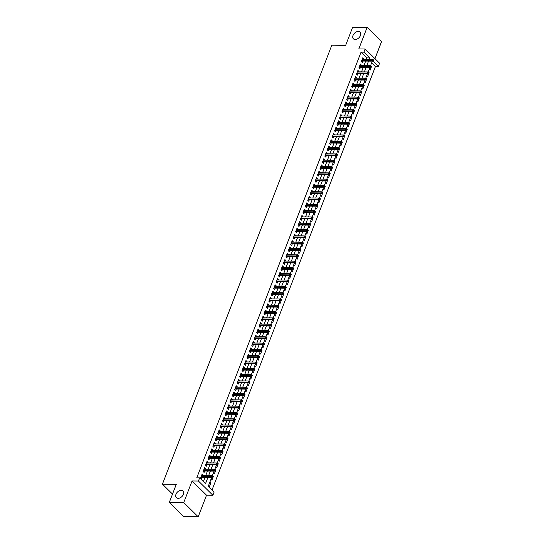 <?xml version="1.0" encoding="UTF-8"?>
<svg xmlns="http://www.w3.org/2000/svg" width="544" height="544" viewBox="0 0 544 544"><rect width="100%" height="100%" fill="white"/><g stroke="black" fill="none" stroke-linecap="round" stroke-linejoin="round"><path stroke-width="0.82" d="M181.24 490.266A4.726 3.169 134.5 0 1 183.002 490.933A4.726 3.169 134.5 0 1 182.791 495.482A4.726 3.169 134.5 0 1 178.126 498.338A4.726 3.169 134.5 0 1 176.372 497.672A4.726 3.169 134.5 0 1 176.582 493.122A4.726 3.169 134.5 0 1 181.24 490.266M358.292 31.436A4.726 3.169 134.5 0 1 360.046 32.103A4.726 3.169 134.5 0 1 359.836 36.652A4.726 3.169 134.5 0 1 355.178 39.508A4.726 3.169 134.5 0 1 353.416 38.842A4.726 3.169 134.5 0 1 353.627 34.292A4.726 3.169 134.5 0 1 358.292 31.436M211.691 477.401L208.243 486.343L214.105 492.109L212.888 495.264L198.431 481.039L199.648 477.884L205.51 483.65L207.937 477.367M206.53 495.196L192.08 480.971L183.743 502.574L169.3 502.432L183.75 516.657L198.193 516.8L206.53 495.196L212.888 495.264M374.966 58.684L381.568 41.568L367.118 27.343L358.782 48.946L365.14 49.008L379.59 63.233L378.372 66.388L372.926 61.023M212.004 490.042L375.489 66.361L378.372 66.388M183.743 502.574L198.193 516.8M169.3 502.432L176.297 484.296L162.432 484.16L331.813 45.193L345.678 45.336L352.675 27.2L367.118 27.343M202.932 475.49L203.123 474.98L202.15 474.021L200.688 477.802L201.668 478.768L202.225 477.306M205.36 469.18L205.557 468.676L204.585 467.711L203.123 471.498L204.102 472.457L204.66 471.002M207.794 462.876L207.992 462.366L207.019 461.407L205.557 465.188L206.53 466.154L207.094 464.692M210.229 456.566L210.426 456.062L209.447 455.097L207.992 458.884L208.964 459.843L209.528 458.388M212.663 450.262L212.86 449.752L211.881 448.793L210.426 452.574L211.398 453.54L211.963 452.078M215.098 443.952L215.295 443.448L214.316 442.483L212.86 446.27L213.833 447.229L214.397 445.774M217.532 437.648L217.729 437.138L216.75 436.179L215.288 439.96L216.267 440.926L216.832 439.464M219.966 431.338L220.164 430.834L219.184 429.869L217.722 433.656L218.702 434.615L219.266 433.16M222.401 425.034L222.598 424.524L221.619 423.565L220.157 427.346L221.136 428.312L221.7 426.85M224.835 418.724L225.026 418.22L224.053 417.255L222.591 421.042L223.57 422.001L224.128 420.546M227.263 412.42L227.46 411.91L226.488 410.951L225.026 414.732L226.005 415.698L226.562 414.236M229.697 406.11L229.894 405.606L228.922 404.641L227.46 408.428L228.432 409.387L228.997 407.932M232.132 399.806L232.329 399.296L231.356 398.337L229.894 402.118L230.867 403.084L231.431 401.622M234.566 393.496L234.763 392.992L233.784 392.027L232.329 395.814L233.301 396.773L233.866 395.318M237 387.192L237.198 386.682L236.218 385.723L234.763 389.504L235.736 390.47L236.3 389.008M239.435 380.882L239.632 380.378L238.653 379.413L237.191 383.2L238.17 384.159L238.734 382.704M241.869 374.578L242.066 374.068L241.087 373.109L239.625 376.89L240.604 377.856L241.169 376.394M244.304 368.268L244.501 367.764L243.522 366.799L242.06 370.586L243.039 371.545L243.603 370.09M246.738 361.964L246.928 361.454L245.956 360.495L244.494 364.276L245.473 365.242L246.031 363.78M249.166 355.654L249.363 355.15L248.39 354.185L246.928 357.972L247.908 358.931L248.465 357.476M251.6 349.35L251.797 348.84L250.825 347.881L249.363 351.662L250.342 352.628L250.9 351.166M254.034 343.046L254.232 342.536L253.259 341.571L251.797 345.358L252.77 346.317L253.334 344.862M256.469 336.736L256.666 336.226L255.687 335.267L254.232 339.048L255.204 340.014L255.768 338.552M258.903 330.432L259.1 329.922L258.121 328.957L256.666 332.744L257.638 333.703L258.203 332.248M261.338 324.122L261.535 323.612L260.556 322.653L259.094 326.434L260.073 327.4L260.637 325.938M263.772 317.818L263.969 317.308L262.99 316.343L261.528 320.13L262.507 321.089L263.072 319.634M266.206 311.508L266.404 310.998L265.424 310.039L263.962 313.82L264.942 314.786L265.506 313.324M268.641 305.204L268.831 304.694L267.859 303.729L266.397 307.516L267.376 308.475L267.934 307.02M271.068 298.894L271.266 298.384L270.293 297.425L268.831 301.206L269.81 302.172L270.368 300.71M273.503 292.59L273.7 292.08L272.728 291.115L271.266 294.902L272.245 295.861L272.802 294.406M275.937 286.28L276.134 285.77L275.162 284.811L273.7 288.592L274.672 289.558L275.237 288.096M278.372 279.976L278.569 279.466L277.59 278.501L276.134 282.288L277.107 283.247L277.671 281.792M280.806 273.666L281.003 273.156L280.024 272.197L278.569 275.978L279.541 276.944L280.106 275.482M283.24 267.362L283.438 266.852L282.458 265.887L281.003 269.674L281.976 270.633L282.54 269.178M285.675 261.052L285.872 260.542L284.893 259.583L283.431 263.364L284.41 264.33L284.974 262.868M288.109 254.748L288.306 254.238L287.327 253.273L285.865 257.06L286.844 258.019L287.409 256.564M290.544 248.438L290.741 247.928L289.762 246.969L288.3 250.75L289.279 251.716L289.836 250.254M292.978 242.134L293.168 241.624L292.196 240.659L290.734 244.446L291.713 245.405L292.271 243.95M295.406 235.824L295.603 235.314L294.63 234.355L293.168 238.136L294.148 239.102L294.705 237.64M297.84 229.52L298.037 229.01L297.065 228.045L295.603 231.832L296.575 232.791L297.14 231.336M300.274 223.21L300.472 222.7L299.492 221.741L298.037 225.522L299.01 226.488L299.574 225.026M302.709 216.906L302.906 216.396L301.927 215.431L300.472 219.218L301.444 220.177L302.008 218.722M305.143 210.596L305.34 210.086L304.361 209.127L302.906 212.908L303.878 213.874L304.443 212.412M307.578 204.292L307.775 203.782L306.796 202.817L305.334 206.604L306.313 207.563L306.877 206.108M310.012 197.982L310.209 197.472L309.23 196.513L307.768 200.294L308.747 201.26L309.312 199.798M312.446 191.678L312.644 191.168L311.664 190.203L310.202 193.99L311.182 194.949L311.739 193.494M314.881 185.368L315.071 184.858L314.099 183.899L312.637 187.68L313.616 188.646L314.174 187.184M317.308 179.064L317.506 178.554L316.533 177.589L315.071 181.376L316.05 182.335L316.608 180.88M319.743 172.754L319.94 172.244L318.968 171.285L317.506 175.066L318.478 176.032L319.042 174.57M322.177 166.45L322.374 165.94L321.402 164.975L319.94 168.762L320.912 169.721L321.477 168.266M324.612 160.14L324.809 159.63L323.83 158.671L322.374 162.452L323.347 163.418L323.911 161.956M327.046 153.836L327.243 153.326L326.264 152.361L324.809 156.148L325.781 157.107L326.346 155.652M329.48 147.526L329.678 147.016L328.698 146.057L327.236 149.838L328.216 150.804L328.78 149.342M331.915 141.222L332.112 140.712L331.133 139.747L329.671 143.534L330.65 144.493L331.214 143.038M334.349 134.912L334.546 134.402L333.567 133.443L332.105 137.224L333.084 138.19L333.649 136.728M336.784 128.608L336.974 128.098L336.002 127.133L334.54 130.92L335.519 131.879L336.076 130.424M339.211 122.298L339.408 121.788L338.436 120.829L336.974 124.61L337.953 125.576L338.511 124.114M341.646 115.994L341.843 115.484L340.87 114.519L339.408 118.306L340.381 119.265L340.945 117.81M344.08 109.684L344.277 109.174L343.305 108.215L341.843 111.996L342.815 112.962L343.38 111.5M346.514 103.38L346.712 102.87L345.732 101.905L344.277 105.692L345.25 106.651L345.814 105.196M348.949 97.07L349.146 96.56L348.167 95.601L346.712 99.382L347.684 100.348L348.248 98.886M351.383 90.766L351.58 90.256L350.601 89.291L349.139 93.078L350.118 94.037L350.683 92.582M353.818 84.456L354.015 83.946L353.036 82.987L351.574 86.768L352.553 87.734L353.117 86.272M356.252 78.152L356.449 77.642L355.47 76.677L354.008 80.464L354.987 81.423L355.552 79.968M358.686 71.842L358.877 71.332L357.904 70.373L356.442 74.154L357.422 75.12L357.979 73.658M361.114 65.538L361.311 65.028L360.339 64.063L358.877 67.85L359.856 68.809L360.414 67.354M371.198 66.409L371.559 66.409L370.097 70.196L369.172 69.285M368.764 72.712L369.124 72.719L367.662 76.5L366.738 75.589M366.33 79.023L366.69 79.023L365.235 82.81L364.303 81.899M363.916 85.34L363.528 84.959L363.283 85.592L363.671 85.972L364.256 85.333L362.8 89.114L361.876 88.203M361.468 91.63L361.828 91.637L360.366 95.424L359.441 94.513M359.047 97.954L358.659 97.573L358.414 98.206L358.802 98.586L359.394 97.947L357.932 101.728L357.007 100.817M356.599 104.244L356.959 104.251L355.497 108.038L354.572 107.127M354.178 110.568L353.79 110.187L353.546 110.82L353.94 111.2L354.525 110.561L353.063 114.342L352.138 113.431M351.73 116.858L352.09 116.865L350.628 120.652L349.704 119.741M349.296 123.168L349.656 123.175L348.194 126.956L347.269 126.045M346.861 129.472L347.222 129.479L345.76 133.266L344.835 132.355M344.427 135.782L344.787 135.789L343.332 139.57L342.4 138.659M341.999 142.086L342.353 142.093L340.898 145.88L339.973 144.969M339.565 148.396L338.463 152.184L337.538 151.273M337.13 154.7L337.491 154.707L336.029 158.488L335.104 157.583M334.71 161.024L334.322 160.643L334.077 161.276L334.472 161.656L335.056 161.01L333.594 164.798L332.67 163.887M332.262 167.314L332.622 167.321L331.16 171.102L330.235 170.197M329.848 173.638L329.453 173.257L329.208 173.89L329.603 174.27L330.188 173.624L328.726 177.412L327.801 176.501M327.393 179.928L327.753 179.935L326.291 183.716L325.366 182.811M324.979 186.252L324.584 185.871L324.346 186.504L324.734 186.884L325.319 186.238L323.857 190.026L322.932 189.115M322.524 192.542L322.884 192.549L321.429 196.33L320.498 195.425M320.09 198.852L320.45 198.852L318.995 202.64L318.07 201.729M317.662 205.156L318.016 205.163L316.56 208.944L315.636 208.039M315.228 211.466L315.588 211.466L314.126 215.254L313.201 214.343M312.793 217.77L313.154 217.777L311.692 221.558L310.767 220.653M310.359 224.08L310.719 224.08L309.257 227.868L308.332 226.957M307.924 230.384L308.285 230.391L306.823 234.172L305.898 233.267M305.49 236.694L305.85 236.694L304.388 240.482L303.464 239.571M303.056 242.998L303.416 243.005L301.954 246.786L301.029 245.881M300.642 249.322L300.247 248.941L300.009 249.574L300.397 249.954L300.982 249.308L299.52 253.096L298.595 252.185M298.187 255.612L298.547 255.619L297.092 259.4L296.167 258.488M295.773 261.936L295.385 261.555L295.14 262.188L295.528 262.568L296.113 261.922L294.658 265.71L293.733 264.799M293.325 268.226L293.685 268.233L292.223 272.014L291.298 271.102M290.904 274.55L290.516 274.169L290.272 274.802L290.666 275.182L291.251 274.536L289.789 278.324L288.864 277.413M288.456 280.84L288.816 280.847L287.354 284.628L286.43 283.716M286.022 287.15L286.382 287.15L284.92 290.938L283.995 290.027M283.587 293.454L283.948 293.461L282.486 297.242L281.561 296.33M281.153 299.764L281.513 299.764L280.051 303.552L279.126 302.641M278.718 306.068L279.079 306.075L277.617 309.856L276.692 308.944M276.284 312.378L276.644 312.378L275.189 316.166L274.258 315.255M273.856 318.682L274.21 318.689L272.755 322.47L271.83 321.558M271.436 325.006L271.048 324.625L270.803 325.258L271.191 325.638L271.782 324.992L270.32 328.78L269.396 327.869M268.988 331.296L269.348 331.303L267.886 335.084L266.961 334.172M266.567 337.62L266.179 337.239L265.934 337.872L266.329 338.252L266.914 337.606L265.452 341.394L264.527 340.483M264.119 343.91L264.479 343.917L263.017 347.698L262.092 346.786M261.705 350.234L261.31 349.853L261.066 350.486L261.46 350.866L262.045 350.22L260.583 354.008L259.658 353.097M259.25 356.524L259.61 356.531L258.148 360.312L257.224 359.4M256.816 362.834L257.176 362.834L255.714 366.622L254.789 365.711M254.381 369.138L254.742 369.145L253.286 372.926L252.355 372.014M251.954 375.448L250.852 379.236L249.927 378.325M249.519 381.752L249.88 381.759L248.418 385.54L247.493 384.628M247.085 388.062L247.445 388.062L245.983 391.85L245.058 390.939M244.65 394.366L245.011 394.373L243.549 398.154L242.624 397.242M242.23 400.69L241.842 400.309L241.597 400.942L241.992 401.322L242.576 400.676L241.114 404.464L240.19 403.553M239.782 406.98L240.142 406.987L238.68 410.768L237.755 409.856M237.368 413.304L236.973 412.923L236.728 413.556L237.123 413.936L237.708 413.29L236.246 417.078L235.321 416.167M234.913 419.594L235.273 419.601L233.811 423.382L232.886 422.47M232.499 425.918L232.104 425.537L231.866 426.17L232.254 426.55L232.839 425.904L231.384 429.692L230.452 428.781M230.051 432.208L230.404 432.215L228.949 435.996L228.024 435.084M227.63 438.532L227.242 438.151L226.998 438.784L227.385 439.164L227.97 438.518L226.515 442.306L225.59 441.395M225.182 444.822L225.542 444.829L224.08 448.61L223.156 447.698M222.748 451.132L223.108 451.132L221.646 454.92L220.721 454.009M220.313 457.436L220.674 457.443L219.212 461.224L218.287 460.312M217.879 463.746L218.239 463.746L216.777 467.534L215.852 466.623M215.444 470.05L215.805 470.057L214.343 473.838L213.418 472.926M213.01 476.36L213.37 476.36L211.908 480.148L210.984 479.237M375.489 66.361L371.729 62.662M370.634 65.498L371.559 66.409M368.2 71.808L369.124 72.719M365.765 78.112L366.69 79.023M363.331 84.422L364.256 85.333M360.896 90.726L361.828 91.637M358.469 97.036L359.394 97.947M356.034 103.34L356.959 104.251M353.6 109.65L354.525 110.561M351.166 115.954L352.09 116.865M348.731 122.264L349.656 123.175M346.297 128.568L347.222 129.479M343.862 134.878L344.787 135.789M341.428 141.182L342.353 142.093M338.994 147.492L339.918 148.396M336.566 153.796L337.491 154.707M334.132 160.106L335.056 161.01M331.697 166.41L332.622 167.321M329.263 172.72L330.188 173.624M326.828 179.024L327.753 179.935M324.394 185.334L325.319 186.238M321.96 191.638L322.884 192.549M319.525 197.948L320.45 198.852M317.091 204.252L318.016 205.163M314.656 210.562L315.588 211.466M312.229 216.866L313.154 217.777M309.794 223.176L310.719 224.08M307.36 229.48L308.285 230.391M304.926 235.79L305.85 236.694M302.491 242.094L303.416 243.005M300.057 248.404L300.982 249.308M297.622 254.708L298.547 255.619M295.188 261.011L296.113 261.922M292.754 267.322L293.685 268.233M290.326 273.625L291.251 274.536M287.892 279.936L288.816 280.847M285.457 286.239L286.382 287.15M283.023 292.55L283.948 293.461M280.588 298.853L281.513 299.764M278.154 305.164L279.079 306.075M275.72 311.467L276.644 312.378M273.285 317.778L274.21 318.689M270.851 324.081L271.782 324.992M268.423 330.392L269.348 331.303M265.989 336.695L266.914 337.606M263.554 343.006L264.479 343.917M261.12 349.309L262.045 350.22M258.686 355.62L259.61 356.531M256.251 361.923L257.176 362.834M253.817 368.234L254.742 369.145M251.382 374.537L252.307 375.448M248.948 380.848L249.88 381.759M246.52 387.151L247.445 388.062M244.086 393.462L245.011 394.373M241.652 399.765L242.576 400.676M239.217 406.076L240.142 406.987M236.783 412.379L237.708 413.29M234.348 418.69L235.273 419.601M231.914 424.993L232.839 425.904M229.48 431.304L230.404 432.215M227.045 437.607L227.97 438.518M224.618 443.918L225.542 444.829M222.183 450.221L223.108 451.132M219.749 456.532L220.674 457.443M217.314 462.835L218.239 463.746M214.88 469.146L215.805 470.057M212.446 475.449L213.37 476.36M210.011 481.76L210.936 482.671L209.481 486.452L208.549 485.54M366.37 59.255L366.894 57.902L361.032 52.136L196.765 477.856L199.648 477.884M203.408 481.583L205.047 477.333M205.748 475.517L207.482 471.029M208.182 469.214L209.916 464.719M210.616 462.903L212.35 458.415M213.051 456.6L214.778 452.105M215.485 450.289L217.212 445.801M217.913 443.986L219.647 439.491M220.347 437.675L222.081 433.187M222.782 431.372L224.516 426.877M225.216 425.061L226.95 420.573M227.65 418.758L229.384 414.263M230.085 412.447L231.819 407.959M232.519 406.144L234.253 401.649M234.954 399.833L236.681 395.345M237.388 393.53L239.115 389.035M239.822 387.219L241.55 382.731M242.25 380.916L243.984 376.421M244.684 374.605L246.418 370.117M247.119 368.302L248.853 363.807M249.553 361.991L251.287 357.503M251.988 355.688L253.722 351.193M254.422 349.377L256.156 344.889M256.856 343.074L258.59 338.579M259.291 336.763L261.018 332.275M261.725 330.46L263.452 325.965M264.153 324.149L265.887 319.661M266.587 317.846L268.321 313.351M269.022 311.535L270.756 307.047M271.456 305.232L273.19 300.737M273.89 298.921L275.624 294.433M276.325 292.618L278.059 288.123M278.759 286.307L280.493 281.819M281.194 280.004L282.921 275.509M283.628 273.693L285.355 269.205M286.056 267.39L287.79 262.895M288.49 261.079L290.224 256.591M290.924 254.776L292.658 250.281M293.359 248.465L295.093 243.977M295.793 242.162L297.527 237.667M298.228 235.851L299.962 231.363M300.662 229.548L302.396 225.053M303.096 223.237L304.824 218.749M305.531 216.934L307.258 212.439M307.958 210.623L309.692 206.135M310.393 204.32L312.127 199.825M312.827 198.009L314.561 193.521M315.262 191.706L316.996 187.218M317.696 185.395L319.43 180.907M320.13 179.092L321.864 174.604M322.565 172.781L324.299 168.293M324.999 166.478L326.726 161.99M327.434 160.167L329.161 155.679M329.861 153.864L331.595 149.376M332.296 147.553L334.03 143.065M334.73 141.25L336.464 136.762M337.164 134.939L338.898 130.451M339.599 128.636L341.333 124.148M342.033 122.325L343.767 117.837M344.468 116.022L346.202 111.534M346.902 109.711L348.629 105.223M349.336 103.408L351.064 98.92M351.771 97.097L353.498 92.609M354.198 90.794L355.932 86.306M356.633 84.483L358.367 79.995M359.067 78.18L360.801 73.692M361.502 71.869L363.236 67.381M363.936 65.566L365.67 61.078M363.548 59.228L363.746 58.718L362.773 57.759L361.311 61.54L362.29 62.506L362.848 61.044M162.432 484.16L172.516 494.088M192.08 480.971L198.431 481.039M361.032 52.136L363.922 52.163L365.14 49.008M372.314 61.139L370.491 65.865M369.879 67.449L368.057 72.175M367.445 73.753L365.622 78.479M365.017 80.063L363.188 84.789M362.583 86.367L360.754 91.093M360.148 92.677L358.326 97.403M357.714 98.981L355.892 103.707M355.28 105.291L353.457 110.017M352.845 111.595L351.023 116.321M350.411 117.905L348.588 122.631M347.976 124.209L346.154 128.935M345.542 130.519L343.72 135.245M343.114 136.823L341.285 141.549M340.68 143.133L338.851 147.859M338.246 149.437L336.423 154.163M335.811 155.747L333.989 160.473M333.377 162.051L331.554 166.777M330.942 168.361L329.12 173.087M328.508 174.665L326.686 179.391M326.074 180.975L324.251 185.701M323.639 187.279L321.817 192.005M321.212 193.589L319.382 198.315M318.777 199.893L316.948 204.619M316.343 206.203L314.52 210.929M313.908 212.507L312.086 217.233M311.474 218.817L309.652 223.543M309.04 225.121L307.217 229.847M306.605 231.431L304.783 236.157M304.171 237.735L302.348 242.461M301.736 244.045L299.914 248.771M299.309 250.349L297.48 255.075M296.874 256.659L295.045 261.385M294.44 262.963L292.618 267.689M292.006 269.273L290.183 273.999M289.571 275.577L287.749 280.303M287.137 281.887L285.314 286.613M284.702 288.191L282.88 292.917M282.268 294.501L280.446 299.227M279.834 300.805L278.011 305.531M277.399 307.115L275.577 311.841M274.972 313.419L273.142 318.145M272.537 319.729L270.715 324.455M270.103 326.033L268.28 330.759M267.668 332.343L265.846 337.069M265.234 338.647L263.412 343.373M262.8 344.957L260.977 349.683M260.365 351.261L258.543 355.987M257.931 357.571L256.108 362.297M255.496 363.875L253.674 368.601M253.069 370.185L251.24 374.911M250.634 376.489L248.805 381.215M248.2 382.799L246.378 387.525M245.766 389.103L243.943 393.829M243.331 395.413L241.509 400.139M240.897 401.717L239.074 406.443M238.462 408.027L236.64 412.753M236.028 414.331L234.206 419.057M233.594 420.641L231.771 425.367M231.166 426.945L229.337 431.671M228.732 433.255L226.902 437.981M226.297 439.559L224.475 444.285M223.863 445.869L222.04 450.595M221.428 452.173L219.606 456.899M218.994 458.483L217.172 463.209M216.56 464.787L214.737 469.513M214.125 471.097L212.303 475.823M369.26 59.282L369.784 57.929L363.922 52.163M208.638 475.544L210.372 471.056M211.072 469.241L212.806 464.753M213.506 462.93L215.234 458.442M215.941 456.627L217.668 452.139M218.368 450.316L220.102 445.828M220.803 444.013L222.537 439.525M223.237 437.702L224.971 433.214M225.672 431.399L227.406 426.911M228.106 425.088L229.84 420.6M230.54 418.785L232.274 414.297M232.975 412.474L234.709 407.986M235.409 406.171L237.136 401.683M237.844 399.86L239.571 395.372M240.271 393.557L242.005 389.069M242.706 387.246L244.44 382.758M245.14 380.943L246.874 376.455M247.574 374.632L249.308 370.144M250.009 368.329L251.743 363.841M252.443 362.018L254.177 357.53M254.878 355.715L256.612 351.227M257.312 349.404L259.039 344.916M259.746 343.101L261.474 338.613M262.174 336.79L263.908 332.302M264.608 330.487L266.342 325.999M267.043 324.176L268.777 319.688M269.477 317.873L271.211 313.385M271.912 311.562L273.646 307.074M274.346 305.259L276.08 300.771M276.78 298.948L278.514 294.46M279.215 292.645L280.942 288.157M281.649 286.334L283.376 281.846M284.084 280.031L285.811 275.543M286.511 273.72L288.245 269.232M288.946 267.417L290.68 262.929M291.38 261.106L293.114 256.618M293.814 254.803L295.548 250.315M296.249 248.492L297.983 244.004M298.683 242.189L300.417 237.701M301.118 235.878L302.852 231.39M303.552 229.575L305.279 225.087M305.986 223.264L307.714 218.776M308.414 216.961L310.148 212.473M310.848 210.65L312.582 206.162M313.283 204.347L315.017 199.859M315.717 198.036L317.451 193.548M318.152 191.733L319.886 187.245M320.586 185.422L322.32 180.934M323.02 179.119L324.754 174.631M325.455 172.808L327.182 168.32M327.889 166.505L329.616 162.017M330.317 160.194L332.051 155.706M332.751 153.891L334.485 149.403M335.186 147.58L336.92 143.092M337.62 141.277L339.354 136.789M340.054 134.966L341.788 130.478M342.489 128.663L344.223 124.175M344.923 122.352L346.657 117.864M347.358 116.049L349.085 111.561M349.792 109.738L351.519 105.25M352.22 103.435L353.954 98.947M354.654 97.124L356.388 92.636M357.088 90.821L358.822 86.333M359.523 84.51L361.257 80.022M361.957 78.207L363.691 73.719M364.392 71.896L366.126 67.408M366.826 65.593L368.56 61.105M366.894 57.902L369.784 57.929M362.406 58.704L363.746 58.718M209.664 482.657L210.936 482.671M359.972 65.015L361.311 65.028M357.537 71.318L358.877 71.332M355.103 77.629L356.449 77.642M352.668 83.932L354.015 83.946M350.234 90.243L351.58 90.256M347.806 96.546L349.146 96.56M345.372 102.857L346.712 102.87M342.938 109.16L344.277 109.174M340.503 115.471L341.843 115.484M338.069 121.774L339.408 121.788M335.634 128.085L336.974 128.098M333.2 134.388L334.546 134.402M330.766 140.699L332.112 140.712M328.331 147.002L329.678 147.016M325.897 153.313L327.243 153.326M323.469 159.616L324.809 159.63M321.035 165.927L322.374 165.94M318.6 172.23L319.94 172.244M316.166 178.541L317.506 178.554M313.732 184.844L315.071 184.858M311.297 191.155L312.644 191.168M308.863 197.458L310.209 197.472M306.428 203.769L307.775 203.782M303.994 210.072L305.34 210.086M301.566 216.383L302.906 216.396M299.132 222.686L300.472 222.7M296.698 228.997L298.037 229.01M294.263 235.3L295.603 235.314M291.829 241.611L293.168 241.624M289.394 247.914L290.741 247.928M286.96 254.225L288.306 254.238M284.526 260.528L285.872 260.542M282.091 266.839L283.438 266.852M279.664 273.142L281.003 273.156M277.229 279.453L278.569 279.466M274.795 285.756L276.134 285.77M272.36 292.067L273.7 292.08M269.926 298.37L271.266 298.384M267.492 304.681L268.831 304.694M265.057 310.984L266.404 310.998M262.623 317.295L263.969 317.308M260.188 323.598L261.535 323.612M257.761 329.909L259.1 329.922M255.326 336.212L256.666 336.226M252.892 342.523L254.232 342.536M250.458 348.826L251.797 348.84M248.023 355.137L249.363 355.15M245.589 361.44L246.928 361.454M243.154 367.751L244.501 367.764M240.72 374.054L242.066 374.068M238.286 380.365L239.632 380.378M235.858 386.668L237.198 386.682M233.424 392.979L234.763 392.992M230.989 399.282L232.329 399.296M228.555 405.593L229.894 405.606M226.12 411.896L227.46 411.91M223.686 418.207L225.026 418.22M221.252 424.51L222.598 424.524M218.817 430.821L220.164 430.834M216.383 437.124L217.729 437.138M213.948 443.435L215.295 443.448M211.521 449.738L212.86 449.752M209.086 456.049L210.426 456.062M206.652 462.352L207.992 462.366M204.218 468.663L205.557 468.676M201.783 474.966L203.123 474.98M361.508 61.03L372.715 61.146L372.014 60.452L361.774 60.35M373.014 60.364L373.408 60.744L373.653 60.112L373.259 59.731L373.014 60.364L372.014 60.452L372.45 59.316L362.209 59.214M372.715 61.146L373.408 60.744M373.259 59.731L372.45 59.316M359.074 67.34L370.28 67.449L369.58 66.762L359.339 66.66M370.58 66.667L370.974 67.055L371.219 66.422L370.824 66.035L370.58 66.667L369.58 66.762L370.015 65.627L359.774 65.525M370.28 67.449L370.974 67.055M370.824 66.035L370.015 65.627M356.64 73.644L367.846 73.76L367.146 73.066L356.905 72.964M368.152 72.978L368.54 73.358L368.784 72.726L368.39 72.345L368.152 72.978L367.146 73.066L367.581 71.93L357.34 71.828M367.846 73.76L368.54 73.358M368.39 72.345L367.581 71.93M354.205 79.954L365.412 80.063L364.711 79.376L354.47 79.274M365.718 79.281L366.105 79.669L366.35 79.036L365.962 78.649L365.718 79.281L364.711 79.376L365.146 78.241L354.906 78.139M365.412 80.063L366.105 79.669M365.962 78.649L365.146 78.241M351.771 86.258L362.977 86.374L362.277 85.68L352.036 85.578M363.283 85.592L362.277 85.68L362.712 84.544L352.471 84.442M362.977 86.374L363.671 85.972M363.528 84.959L362.712 84.544M349.336 92.568L360.55 92.677L359.842 91.99L349.602 91.888M360.849 91.895L361.236 92.283L361.094 91.263L360.849 91.895L359.842 91.99L360.284 90.855L350.044 90.753M360.55 92.677L361.236 92.283M361.094 91.263L360.284 90.855M346.902 98.872L358.115 98.988L357.408 98.294L347.167 98.192M358.414 98.206L357.408 98.294L357.85 97.158L347.609 97.056M358.115 98.988L358.802 98.586M358.659 97.573L357.85 97.158M344.474 105.182L355.681 105.291L354.974 104.604L344.733 104.502M355.98 104.509L356.374 104.897L356.225 103.877L355.98 104.509L354.974 104.604L355.416 103.469L345.175 103.367M355.681 105.291L356.374 104.897M356.225 103.877L355.416 103.469M342.04 111.486L353.246 111.602L352.546 110.908L342.298 110.806M353.546 110.82L352.546 110.908L352.981 109.772L342.74 109.67M353.246 111.602L353.94 111.2M353.79 110.187L352.981 109.772M339.606 117.796L350.812 117.905L350.112 117.218L339.871 117.116M351.111 117.123L351.506 117.511L351.75 116.878L351.356 116.491L351.111 117.123L350.112 117.218L350.547 116.083L340.306 115.981M350.812 117.905L351.506 117.511M351.356 116.491L350.547 116.083M337.171 124.1L348.378 124.216L347.677 123.522L337.436 123.42M348.677 123.434L349.071 123.814L348.922 122.801L348.677 123.434L347.677 123.522L348.112 122.386L337.872 122.284M348.378 124.216L349.071 123.814M348.922 122.801L348.112 122.386M334.737 130.41L345.943 130.519L345.243 129.832L335.002 129.73M346.249 129.737L346.637 130.125L346.882 129.492L346.487 129.105L346.249 129.737L345.243 129.832L345.678 128.697L335.437 128.595M345.943 130.519L346.637 130.125M346.487 129.105L345.678 128.697M332.302 136.714L343.509 136.83L342.808 136.136L332.568 136.034M343.815 136.048L344.202 136.428L344.447 135.796L344.053 135.415L343.815 136.048L342.808 136.136L343.244 135L333.003 134.898M343.509 136.83L344.202 136.428M344.053 135.415L343.244 135M329.868 143.024L341.074 143.133L340.374 142.446L330.133 142.344M341.38 142.351L341.768 142.739L341.625 141.719L341.38 142.351L340.374 142.446L340.809 141.311L330.568 141.209M341.074 143.133L341.768 142.739M341.625 141.719L340.809 141.311M327.434 149.328L338.647 149.444L337.94 148.75L327.699 148.648M338.946 148.662L339.334 149.042L339.191 148.029L338.946 148.662L337.94 148.75L338.382 147.614L328.134 147.512M338.647 149.444L339.334 149.042M339.191 148.029L338.382 147.614M324.999 155.638L336.212 155.747L335.505 155.06L325.264 154.958M336.512 154.965L336.899 155.353L336.756 154.333L336.512 154.965L335.505 155.06L335.947 153.925L325.706 153.823M336.212 155.747L336.899 155.353M336.756 154.333L335.947 153.925M322.572 161.942L333.778 162.058L333.071 161.364L322.83 161.262M334.077 161.276L333.071 161.364L333.513 160.228L323.272 160.126M333.778 162.058L334.472 161.656M334.322 160.643L333.513 160.228M320.137 168.252L331.344 168.361L330.636 167.674L320.396 167.572M331.643 167.579L332.037 167.967L331.888 166.947L331.643 167.579L330.636 167.674L331.078 166.539L320.838 166.437M331.344 168.361L332.037 167.967M331.888 166.947L331.078 166.539M317.703 174.556L328.909 174.672L328.209 173.978L317.968 173.876M329.208 173.89L328.209 173.978L328.644 172.842L318.403 172.74M328.909 174.672L329.603 174.27M329.453 173.257L328.644 172.842M315.268 180.866L326.475 180.975L325.774 180.288L315.534 180.186M326.774 180.193L327.168 180.581L327.413 179.948L327.019 179.561L326.774 180.193L325.774 180.288L326.21 179.153L315.969 179.051M326.475 180.975L327.168 180.581M327.019 179.561L326.21 179.153M312.834 187.17L324.04 187.286L323.34 186.592L313.099 186.49M324.346 186.504L323.34 186.592L323.775 185.456L313.534 185.354M324.04 187.286L324.734 186.884M324.584 185.871L323.775 185.456M310.4 193.48L321.606 193.589L320.906 192.902L310.665 192.8M321.912 192.807L322.3 193.195L322.544 192.562L322.15 192.175L321.912 192.807L320.906 192.902L321.341 191.767L311.1 191.665M321.606 193.589L322.3 193.195M322.15 192.175L321.341 191.767M307.965 199.784L319.172 199.9L318.471 199.206L308.23 199.104M319.478 199.118L319.865 199.498L319.722 198.485L319.478 199.118L318.471 199.206L318.906 198.07L308.666 197.968M319.172 199.9L319.865 199.498M319.722 198.485L318.906 198.07M305.531 206.094L316.744 206.203L316.037 205.516L305.796 205.414M317.043 205.421L317.431 205.809L317.288 204.789L317.043 205.421L316.037 205.516L316.479 204.381L306.231 204.279M316.744 206.203L317.431 205.809M317.288 204.789L316.479 204.381M303.096 212.398L314.31 212.514L313.602 211.82L303.362 211.718M314.609 211.732L314.996 212.112L314.854 211.099L314.609 211.732L313.602 211.82L314.044 210.684L303.804 210.582M314.31 212.514L314.996 212.112M314.854 211.099L314.044 210.684M300.669 218.708L311.875 218.817L311.168 218.13L300.927 218.028M312.174 218.035L312.569 218.423L312.419 217.403L312.174 218.035L311.168 218.13L311.61 216.995L301.369 216.893M311.875 218.817L312.569 218.423M312.419 217.403L311.61 216.995M298.234 225.012L309.441 225.128L308.734 224.434L298.493 224.332M309.74 224.346L310.134 224.726L309.985 223.713L309.74 224.346L308.734 224.434L309.176 223.298L298.935 223.196M309.441 225.128L310.134 224.726M309.985 223.713L309.176 223.298M295.8 231.322L307.006 231.431L306.306 230.744L296.058 230.642M307.306 230.649L307.7 231.037L307.945 230.404L307.55 230.017L307.306 230.649L306.306 230.744L306.741 229.609L296.5 229.507M307.006 231.431L307.7 231.037M307.55 230.017L306.741 229.609M293.366 237.626L304.572 237.742L303.872 237.048L293.631 236.946M304.871 236.96L305.266 237.34L305.116 236.327L304.871 236.96L303.872 237.048L304.307 235.912L294.066 235.81M304.572 237.742L305.266 237.34M305.116 236.327L304.307 235.912M290.931 243.936L302.138 244.045L301.437 243.352L291.196 243.256M302.444 243.263L302.831 243.651L303.076 243.018L302.682 242.631L302.444 243.263L301.437 243.352L301.872 242.223L291.632 242.121M302.138 244.045L302.831 243.651M302.682 242.631L301.872 242.223M288.497 250.24L299.703 250.356L299.003 249.662L288.762 249.56M300.009 249.574L299.003 249.662L299.438 248.526L289.197 248.424M299.703 250.356L300.397 249.954M300.247 248.941L299.438 248.526M286.062 256.55L297.269 256.659L296.568 255.966L286.328 255.87M297.575 255.877L297.962 256.265L297.82 255.245L297.575 255.877L296.568 255.966L297.004 254.837L286.763 254.735M297.269 256.659L297.962 256.265M297.82 255.245L297.004 254.837M283.628 262.854L294.841 262.97L294.134 262.276L283.893 262.174M295.14 262.188L294.134 262.276L294.576 261.14L284.328 261.038M294.841 262.97L295.528 262.568M295.385 261.555L294.576 261.14M281.194 269.164L292.407 269.273L291.7 268.58L281.459 268.484M292.706 268.491L293.094 268.879L292.951 267.859L292.706 268.491L291.7 268.58L292.142 267.451L281.901 267.349M292.407 269.273L293.094 268.879M292.951 267.859L292.142 267.451M278.766 275.468L289.972 275.584L289.265 274.89L279.024 274.788M290.272 274.802L289.265 274.89L289.707 273.754L279.466 273.652M289.972 275.584L290.666 275.182M290.516 274.169L289.707 273.754M276.332 281.778L287.538 281.887L286.831 281.194L276.59 281.098M287.837 281.105L288.232 281.493L288.082 280.473L287.837 281.105L286.831 281.194L287.273 280.065L277.032 279.963M287.538 281.887L288.232 281.493M288.082 280.473L287.273 280.065M273.897 288.082L285.104 288.198L284.403 287.504L274.156 287.402M285.403 287.416L285.797 287.796L285.648 286.783L285.403 287.416L284.403 287.504L284.838 286.368L274.598 286.266M285.104 288.198L285.797 287.796M285.648 286.783L284.838 286.368M271.463 294.392L282.669 294.501L281.969 293.808L271.728 293.712M282.968 293.719L283.363 294.107L283.608 293.474L283.213 293.087L282.968 293.719L281.969 293.808L282.404 292.679L272.163 292.577M282.669 294.501L283.363 294.107M283.213 293.087L282.404 292.679M269.028 300.696L280.235 300.812L279.534 300.118L269.294 300.016M280.541 300.03L280.928 300.41L281.173 299.778L280.779 299.397L280.541 300.03L279.534 300.118L279.97 298.982L269.729 298.88M280.235 300.812L280.928 300.41M280.779 299.397L279.97 298.982M266.594 307.006L277.8 307.115L277.1 306.422L266.859 306.326M278.106 306.333L278.494 306.721L278.739 306.088L278.344 305.701L278.106 306.333L277.1 306.422L277.535 305.293L267.294 305.191M277.8 307.115L278.494 306.721M278.344 305.701L277.535 305.293M264.16 313.31L275.366 313.426L274.666 312.732L264.425 312.63M275.672 312.644L276.06 313.024L275.917 312.011L275.672 312.644L274.666 312.732L275.101 311.596L264.86 311.494M275.366 313.426L276.06 313.024M275.917 312.011L275.101 311.596M261.725 319.62L272.932 319.729L272.231 319.036L261.99 318.94M273.238 318.947L273.625 319.335L273.482 318.315L273.238 318.947L272.231 319.036L272.673 317.907L262.426 317.805M272.932 319.729L273.625 319.335M273.482 318.315L272.673 317.907M259.291 325.924L270.504 326.04L269.797 325.346L259.556 325.244M270.803 325.258L269.797 325.346L270.239 324.21L259.998 324.108M270.504 326.04L271.191 325.638M271.048 324.625L270.239 324.21M256.856 332.234L268.07 332.343L267.362 331.65L257.122 331.548M268.369 331.561L268.763 331.949L268.614 330.929L268.369 331.561L267.362 331.65L267.804 330.521L257.564 330.419M268.07 332.343L268.763 331.949M268.614 330.929L267.804 330.521M254.429 338.538L265.635 338.654L264.928 337.96L254.687 337.858M265.934 337.872L264.928 337.96L265.37 336.824L255.129 336.722M265.635 338.654L266.329 338.252M266.179 337.239L265.37 336.824M251.994 344.848L263.201 344.957L262.5 344.264L252.253 344.162M263.5 344.175L263.894 344.563L264.139 343.93L263.745 343.543L263.5 344.175L262.5 344.264L262.936 343.135L252.695 343.033M263.201 344.957L263.894 344.563M263.745 343.543L262.936 343.135M249.56 351.152L260.766 351.268L260.066 350.574L249.825 350.472M261.066 350.486L260.066 350.574L260.501 349.438L250.26 349.336M260.766 351.268L261.46 350.866M261.31 349.853L260.501 349.438M247.126 357.462L258.332 357.571L257.632 356.878L247.391 356.776M258.631 356.789L259.026 357.177L258.876 356.157L258.631 356.789L257.632 356.878L258.067 355.742L247.826 355.647M258.332 357.571L259.026 357.177M258.876 356.157L258.067 355.742M244.691 363.766L255.898 363.882L255.197 363.188L244.956 363.086M256.204 363.1L256.591 363.48L256.836 362.848L256.442 362.467L256.204 363.1L255.197 363.188L255.632 362.052L245.392 361.95M255.898 363.882L256.591 363.48M256.442 362.467L255.632 362.052M242.257 370.076L253.463 370.185L252.763 369.492L242.522 369.39M253.769 369.403L254.157 369.791L254.402 369.158L254.014 368.771L253.769 369.403L252.763 369.492L253.198 368.356L242.957 368.261M253.463 370.185L254.157 369.791M254.014 368.771L253.198 368.356M239.822 376.38L251.029 376.496L250.328 375.802L240.088 375.7M251.335 375.714L251.722 376.094L251.58 375.081L251.335 375.714L250.328 375.802L250.764 374.666L240.523 374.564M251.029 376.496L251.722 376.094M251.58 375.081L250.764 374.666M237.388 382.69L248.601 382.799L247.894 382.106L237.653 382.004M248.9 382.017L249.288 382.405L249.145 381.385L248.9 382.017L247.894 382.106L248.336 380.97L238.095 380.875M248.601 382.799L249.288 382.405M249.145 381.385L248.336 380.97M234.954 388.994L246.167 389.11L245.46 388.416L235.219 388.314M246.466 388.328L246.854 388.708L247.098 388.076L246.711 387.695L246.466 388.328L245.46 388.416L245.902 387.28L235.661 387.178M246.167 389.11L246.854 388.708M246.711 387.695L245.902 387.28M232.526 395.304L243.732 395.413L243.025 394.72L232.784 394.618M244.032 394.631L244.426 395.019L244.276 393.999L244.032 394.631L243.025 394.72L243.467 393.584L233.226 393.489M243.732 395.413L244.426 395.019M244.276 393.999L243.467 393.584M230.092 401.608L241.298 401.724L240.598 401.03L230.35 400.928M241.597 400.942L240.598 401.03L241.033 399.894L230.792 399.792M241.298 401.724L241.992 401.322M241.842 400.309L241.033 399.894M227.657 407.918L238.864 408.027L238.163 407.334L227.922 407.232M239.163 407.245L239.557 407.633L239.408 406.613L239.163 407.245L238.163 407.334L238.598 406.198L228.358 406.103M238.864 408.027L239.557 407.633M239.408 406.613L238.598 406.198M225.223 414.222L236.429 414.338L235.729 413.644L225.488 413.542M236.728 413.556L235.729 413.644L236.164 412.508L225.923 412.406M236.429 414.338L237.123 413.936M236.973 412.923L236.164 412.508M222.788 420.532L233.995 420.641L233.294 419.948L223.054 419.846M234.301 419.859L234.688 420.247L234.933 419.614L234.539 419.227L234.301 419.859L233.294 419.948L233.73 418.812L223.489 418.717M233.995 420.641L234.688 420.247M234.539 419.227L233.73 418.812M220.354 426.836L231.56 426.952L230.86 426.258L220.619 426.156M231.866 426.17L230.86 426.258L231.295 425.122L221.054 425.02M231.56 426.952L232.254 426.55M232.104 425.537L231.295 425.122M217.92 433.146L229.126 433.255L228.426 432.562L218.185 432.46M229.432 432.473L229.82 432.861L229.677 431.841L229.432 432.473L228.426 432.562L228.861 431.426L218.62 431.331M229.126 433.255L229.82 432.861M229.677 431.841L228.861 431.426M215.485 439.45L226.698 439.566L225.991 438.872L215.75 438.77M226.998 438.784L225.991 438.872L226.433 437.736L216.186 437.634M226.698 439.566L227.385 439.164M227.242 438.151L226.433 437.736M213.051 445.76L224.264 445.869L223.557 445.176L213.316 445.074M224.563 445.087L224.951 445.475L224.808 444.455L224.563 445.087L223.557 445.176L223.999 444.04L213.758 443.938M224.264 445.869L224.951 445.475M224.808 444.455L223.999 444.04M210.623 452.064L221.83 452.18L221.122 451.486L210.882 451.384M222.129 451.398L222.523 451.778L222.374 450.765L222.129 451.398L221.122 451.486L221.564 450.35L211.324 450.248M221.83 452.18L222.523 451.778M222.374 450.765L221.564 450.35M208.189 458.374L219.395 458.483L218.688 457.79L208.447 457.688M219.694 457.701L220.089 458.089L219.939 457.069L219.694 457.701L218.688 457.79L219.13 456.654L208.889 456.552M219.395 458.483L220.089 458.089M219.939 457.069L219.13 456.654M205.754 464.678L216.961 464.794L216.26 464.1L206.013 463.998M217.26 464.012L217.654 464.392L217.899 463.76L217.505 463.379L217.26 464.012L216.26 464.1L216.696 462.964L206.455 462.862M216.961 464.794L217.654 464.392M217.505 463.379L216.696 462.964M203.32 470.988L214.526 471.097L213.826 470.404L203.585 470.302M214.826 470.315L215.22 470.703L215.465 470.07L215.07 469.683L214.826 470.315L213.826 470.404L214.261 469.268L204.02 469.166M214.526 471.097L215.22 470.703M215.07 469.683L214.261 469.268M200.886 477.292L212.092 477.408L211.392 476.714L201.151 476.612M212.398 476.626L212.786 477.006L213.03 476.374L212.636 475.993L212.398 476.626L211.392 476.714L211.827 475.578L201.586 475.476M212.092 477.408L212.786 477.006M212.636 475.993L211.827 475.578"/></g></svg>
